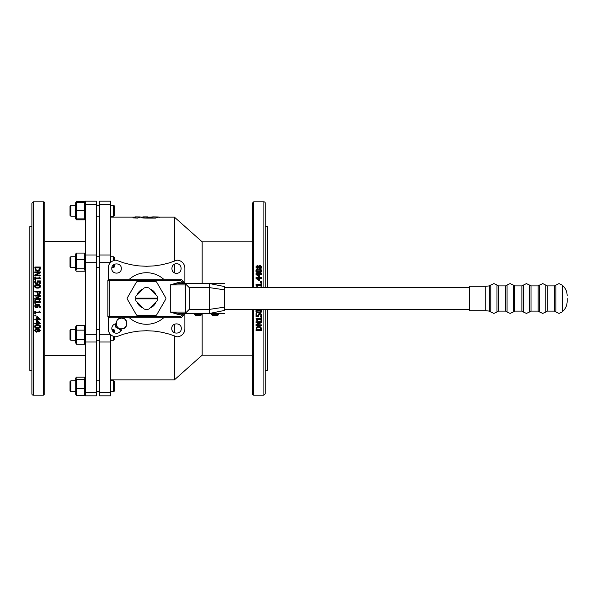 <?xml version="1.0" encoding="UTF-8"?>
<svg xmlns="http://www.w3.org/2000/svg" width="597" height="597" viewBox="0 0 597 597"><rect width="100%" height="100%" fill="white"/><g stroke="black" fill="none" stroke-linecap="round" stroke-linejoin="round"><path stroke-width="0.9" d="M158.198 217.002L159.265 217.45M140.079 216.965L141.347 217.42M141.907 217.315C140.817 217.763 142.482 218.032 146.907 218.099L155.518 218.106L158.332 217.166M143.392 216.965L141.638 217.554M141.907 217.107C140.847 217.554 142.519 217.823 146.907 217.905L155.518 217.905L158.332 217.092M152.66 216.89L158.332 216.965M153.22 216.965L148.429 217.092M146.899 217.375L148.429 217.166L147.877 216.89L142.832 216.89M134.952 216.89L139.929 216.935M135.153 216.89L133.624 217.293L135.862 217.36L133.235 217.898L137.623 217.898L140.28 217.092M132.937 217.845L137.623 218.099L140.28 216.927M261.486 282.336L260.449 282.448L260.449 281.471L261.486 281.471L261.486 282.336L260.449 282.336M258.113 315.358L258.449 314L259.762 313.447L261.068 313.918L261.598 315.231L261.292 316.761L260.523 316.761L260.971 315.335L259.755 314.283L258.971 314.589L258.852 316.537L256.053 316.537L256.053 313.582L256.695 313.582L256.695 315.843L258.143 315.843L258.449 314.104L259.762 313.552L261.068 314.029L261.598 315.35M260.523 316.708L260.971 315.223M258.725 315.358L258.852 316.537M256.053 313.582L256.695 313.582M256.695 315.723L258.128 315.723M256.053 321.753L261.486 321.589L261.486 322.544L256.807 324.88L261.486 324.88L261.486 325.529L256.053 325.529L256.053 324.537L260.352 322.41L256.053 322.41L256.053 321.753L261.486 321.753M257.173 324.693L261.486 324.88M256.053 324.537L260.352 322.238M256.053 330.163L256.486 327.141L258.777 326.089L261.046 327.149L261.486 330.163M257.292 319.44L257.292 320.41L256.792 320.41L256.038 318.753L260.926 318.753L260.926 317.664L261.486 317.664L261.486 320.41L260.926 320.41L260.926 319.44L257.292 319.44L257.292 320.253M260.926 320.253L260.926 319.44M256.038 318.753L260.926 318.611M255.949 311.134L255.949 311.044C255.941 309.88 256.882 309.306 258.77 309.321L258.77 309.395C260.688 309.388 261.628 309.962 261.598 311.134C261.613 312.306 260.673 312.88 258.777 312.865C256.852 312.88 255.912 312.298 255.949 311.134C255.941 309.962 256.882 309.38 258.77 309.395M259.516 309.358L261.598 311.134M260.926 284.582L260.926 283.627L261.486 283.627L261.486 286.262L260.926 286.262L260.926 285.276L257.292 285.276L257.292 286.351L256.792 286.351L256.038 285.239L256.038 284.582L260.926 284.582L260.926 283.724M261.486 286.262L260.926 286.262M260.926 285.373L257.292 285.373M259.62 277.098L259.62 277.583L261.486 277.583L261.486 278.269L259.62 278.269L259.62 280.762L258.852 280.762L256.053 278.381L256.053 277.583L259.031 277.583L259.031 277.098M261.486 278.269L259.62 278.411M259.62 273.142L259.62 273.598L261.486 273.598L261.486 274.277L259.62 274.277L259.62 276.777L258.852 276.777L256.053 274.419L256.053 273.598L259.031 273.598L259.031 273.142M261.486 274.277L259.62 274.448M261.598 270.814L261.598 271.008C261.613 272.135 260.673 272.695 258.777 272.672C256.852 272.687 255.912 272.128 255.949 271.008L255.949 270.814C255.941 269.68 256.882 269.128 258.77 269.143C260.688 269.128 261.628 269.687 261.598 270.814C261.613 271.948 260.673 272.508 258.777 272.493C256.852 272.508 255.912 271.941 255.949 270.814M261.605 266.911L261.143 268.366L259.986 268.807L258.583 267.934L257.367 268.68L255.934 267.128L257.314 265.359L258.613 266.143L259.971 265.232L261.605 266.911L261.143 268.15L259.986 268.598L258.561 267.717L257.367 268.471L255.934 266.911M256.486 327.343L258.777 326.283L261.046 327.35L261.486 329.193L261.486 330.387L256.053 330.387L256.486 327.141M260.926 317.798L261.486 317.798M257.292 286.262L256.038 285.142M259.031 277.583L259.031 276.948L259.62 276.948L259.62 277.583M259.62 280.635L258.852 280.635L256.053 278.239M259.031 273.598L259.031 272.971L259.62 272.971L259.62 273.598M259.62 276.62L258.852 276.62L256.053 274.247M256.68 329.484L260.859 329.484M256.546 311.044L257.12 311.843L258.777 312.03L260.411 311.85L260.993 311.044M259.031 280.075L256.911 278.269L259.031 278.269L259.031 280.075L259.031 278.411L257.083 278.411M259.031 276.06L256.911 274.277L259.031 274.277L259.031 276.06L259.031 274.448L257.113 274.448M260.993 271.008L260.426 270.24L258.77 270.053L257.113 270.24L256.546 271.008M258.411 266.769L257.322 266.262L256.471 267.135M261.068 267.12L260.038 266.165L258.77 267.523M257.322 266.038L258.411 266.553L257.277 267.777L256.471 266.911L257.322 266.262M260.038 265.941L261.068 266.904L259.934 267.896L258.77 267.307L260.038 266.165M260.426 270.038L260.993 270.814L260.411 271.598L257.12 271.598L256.546 270.814L257.113 270.045L260.426 270.24M260.426 310.328L260.993 311.134L260.411 311.94L257.12 311.94L256.546 311.134L257.113 310.336L260.426 310.328M258.77 327.007L260.501 327.738L260.859 329.701L256.68 329.701L257.008 327.798L258.77 327.007M211.666 313.425L218.45 313.425L218.45 314.38L211.666 314.38L211.666 313.425L209.629 313.425L209.629 309.358L189.279 309.358L189.279 287.642L185.6 283.971L185.227 284.709M211.666 314.38L212.286 315.462L217.823 315.462L218.45 314.38M201.487 313.425L201.487 314.432L194.704 314.432L194.704 313.425M194.704 314.432L195.331 315.514L200.861 315.514L201.487 314.432M114.788 260.299L114.788 257.561L113.43 256.725L113.43 260.68M113.43 264.941L113.43 267.583L111.9 267.583M75.438 267.583L70.842 267.583L70.842 256.725L75.438 256.725M113.43 267.583L114.788 266.747L114.788 264.113M70.842 256.725L70.013 257.561L70.013 266.747L70.842 267.583M75.901 270.583L75.438 269.784L75.438 254.523L75.901 253.725L76.461 253.076L76.461 268.799L75.901 270.583L76.461 271.232L84.461 271.232L85.02 270.583L84.461 268.799L84.461 253.076L85.483 254.523M76.461 253.076L84.461 253.076M76.461 259.717L84.461 259.717M76.461 268.799L84.461 268.799M96.333 216.181L99.729 216.181M110.579 216.181L113.43 216.181L110.579 216.181M113.43 205.323L113.43 216.181L114.788 215.345L114.788 206.159L113.43 205.323L110.579 205.323M70.842 216.181L75.438 216.181L70.842 216.181L70.842 205.323L70.013 206.159L70.013 215.345L70.842 216.181M76.117 218.89L76.461 219.83L75.438 218.383L75.729 202.614M76.461 218.89L84.461 218.89L84.461 202.614L76.461 202.614L76.461 218.89M76.461 210.756L84.461 210.756M85.147 202.614L84.461 201.674L76.461 201.674L75.774 202.614M85.483 218.383L84.461 219.83L84.796 218.89M76.461 219.83L84.461 219.83M110.579 380.819L113.43 380.819L113.43 391.677L114.788 390.841L114.788 381.655L113.43 380.819L110.579 380.819M70.013 390.841L70.013 381.655L70.842 380.819L75.438 380.819L70.842 380.819L70.842 391.677L70.013 390.841L70.842 391.677L75.438 391.677L70.842 391.677M75.729 394.386L75.729 378.11M85.483 393.878L84.461 395.326L84.461 379.602L85.02 377.819L84.461 377.17L76.461 377.17L75.901 377.819L76.461 379.602L76.461 395.326L75.438 393.878M76.461 379.602L84.461 379.602M76.461 388.677L84.461 388.677M76.461 395.326L84.461 395.326M113.43 336.32L113.43 340.275L110.579 340.275M114.788 332.887L114.788 330.253L113.43 329.417L113.43 332.059M75.438 340.275L70.842 340.275L70.842 329.417L75.438 329.417M113.43 340.275L114.788 339.439L114.788 336.701M70.842 329.417L70.013 330.253L70.013 339.439L70.842 340.275M76.461 344.245L75.438 342.477L75.438 327.216L76.461 325.447L76.461 344.245L84.461 344.245L84.461 325.447L85.483 327.216M76.461 325.447L84.461 325.447M76.461 330.148L84.461 330.148M76.461 339.544L84.461 339.544M136.422 298.836A10.119 10.119 0 0 1 136.422 298.164M156.653 298.164A10.119 10.119 0 0 1 156.653 298.836M137.019 295.067A10.119 10.119 0 0 1 143.108 288.978M156.056 301.933A10.119 10.119 0 0 1 149.966 308.022M149.966 288.978A10.119 10.119 0 0 1 156.056 295.067M143.108 308.022A10.119 10.119 0 0 1 137.019 301.933M165.727 299.179A1.358 1.358 0 0 0 165.727 297.821L156.72 282.217A1.358 1.358 0 0 0 155.548 281.538L137.526 281.538A1.358 1.358 0 0 0 136.355 282.217L127.348 297.821A1.358 1.358 0 0 0 127.348 299.179L136.355 314.783A1.358 1.358 0 0 0 137.526 315.462L155.548 315.462A1.358 1.358 0 0 0 156.72 314.783L165.727 299.179M144.183 309.097A10.858 10.858 0 0 0 148.892 309.097L157.13 300.858A10.858 10.858 0 0 0 157.384 298.836L135.691 298.836A10.858 10.858 0 0 0 135.944 300.858L144.183 309.097M148.892 287.903A10.858 10.858 0 0 0 144.183 287.903L135.944 296.142A10.858 10.858 0 0 0 135.691 298.164L157.384 298.164A10.858 10.858 0 0 0 157.13 296.142L148.892 287.903M125.079 319.283L126.84 322.059L126.549 325.663L124.415 328.081L121.288 328.865A4.746 4.746 0 0 1 116.43 333.23A4.746 4.746 0 0 1 111.811 328.611A4.746 4.746 0 0 1 116.176 323.746L115.967 323.768A5.634 5.634 0 0 0 121.266 329.066M121.594 330.492L115.482 326.969L115.482 323.858M116.169 323.343L116.191 322.932M116.199 322.85L116.258 322.447M116.415 321.805L116.549 321.425M116.587 321.35L116.758 320.977M118.213 319.194L121.594 318.014L124.877 319.126M121.594 328.872C128.594 329.208 128.594 317.679 121.594 318.014C114.587 317.679 114.587 329.208 121.594 328.872M224.554 309.694L224.554 287.306M183.227 315.738L185.204 313.761L183.227 315.738L182.272 314.783L180.57 316.477L181.137 317.835L183.227 315.738L182.951 315.462M185.204 313.761L184.98 313.425L182.272 314.783L179.279 314.783L179.279 313.821M109.385 317.44L109.221 317.835L181.137 317.835L180.973 317.44M180.57 316.477L109.788 316.477L109.221 315.917L109.221 281.083L109.788 280.523L109.221 279.165L181.137 279.165L180.57 280.523L182.272 282.217L183.227 281.262L181.137 279.165L180.973 279.56M179.279 282.217L170.279 284.933L179.279 283.575L179.279 282.217L182.272 282.217L184.98 283.575M182.951 281.538L183.227 281.262L185.204 283.575M179.279 283.179L179.279 283.575L186.562 283.575L185.6 283.971L185.204 284.933L185.458 312.858M185.809 283.806L186.301 283.597M189.279 287.642L209.629 287.642L209.629 283.575L224.554 286.56C224.554 282.642 224.554 282.642 224.554 286.56C224.554 282.642 224.554 282.642 224.554 286.56L224.554 310.44C224.554 314.358 224.554 314.358 224.554 310.44C224.554 314.358 224.554 314.358 224.554 310.44L209.629 313.425L179.279 313.425L170.279 312.067L179.279 314.783M186.301 313.403L185.809 313.194M224.554 283.575L186.562 283.575M186.562 313.425L185.6 313.029L189.279 309.358M109.788 316.477L109.221 317.835L107.87 316.477L109.221 315.917M108.266 280.687L107.87 280.523L107.87 316.477L108.266 316.313M109.221 281.083L107.87 280.523L109.221 279.165L109.385 279.56M224.554 307.149L209.629 309.358L209.629 287.642L224.554 289.851M146.862 317.835A1.358 1.358 0 0 1 146.213 317.835M146.213 279.165A1.358 1.358 0 0 1 146.862 279.165M85.483 254.986L85.483 201.152L96.333 201.152L96.333 395.848L85.483 395.848L85.483 254.986L96.333 254.986M85.483 355.484L44.775 355.484M44.775 203.181A1.358 1.358 0 0 0 43.417 201.823L43.417 395.177L44.775 393.819L44.775 203.181M44.775 230.748L44.775 215.823M31.887 393.819A1.358 1.358 0 0 0 33.245 395.177L33.245 201.823L31.887 203.181L31.887 393.819M31.887 370.409L29.85 370.409L29.85 226.591L31.887 226.591M108.206 316.82L108.206 328.798A8.03 8.03 0 0 0 116.236 336.827L123.549 334.178L131.079 332.268L138.773 331.111L146.534 330.723L154.302 331.111L161.988 332.268L169.526 334.178L176.839 336.827A8.03 8.03 0 0 0 184.869 328.798L184.869 314.104M108.206 280.18L108.206 268.202A8.03 8.03 0 0 1 116.236 260.173L123.549 262.822L131.079 264.732L138.773 265.889L146.534 266.277L154.302 265.889L161.988 264.732L169.526 262.822L176.839 260.173A8.03 8.03 0 0 1 184.869 268.202L184.869 282.896M129.482 279.165A25.783 25.783 0 0 1 163.585 279.165M163.585 317.835A25.783 25.783 0 0 1 129.482 317.835M181.264 328.484C181.563 334.611 171.473 334.611 171.772 328.484C171.473 322.358 181.563 322.358 181.264 328.484M176.518 263.77C182.645 263.478 182.645 273.56 176.518 273.269C170.391 273.56 170.391 263.478 176.518 263.77M111.803 268.516C111.512 262.389 121.594 262.389 121.303 268.516C121.594 274.642 111.512 274.642 111.803 268.516M110.579 334.499L110.579 395.848L99.729 395.848L99.729 201.152L110.579 201.152L110.579 262.501M174.354 261.165L174.354 217.092L202.167 241.852L252.367 241.852M252.367 355.148L202.167 355.148L202.167 313.425M202.167 283.575L202.167 241.852M174.354 264.292L174.354 272.747M174.354 324.253L174.354 332.708M174.354 335.835L174.354 379.908L202.167 355.148M133.989 217.092L110.579 217.092M141.944 217.092L139.892 217.092M151.772 217.092L147.877 217.092M174.354 217.092L157.772 217.092M252.367 309.358L252.367 393.819A1.358 1.358 0 0 0 253.725 395.177L253.725 309.358M253.725 287.642L253.725 201.823L252.367 203.181L252.367 287.642M265.255 287.642L265.255 203.181A1.358 1.358 0 0 0 263.904 201.823L263.904 287.642M263.904 309.358L263.904 395.177L265.255 393.819L265.255 309.358M265.255 226.591L267.292 226.591L267.292 287.642M267.292 309.358L267.292 370.409L265.255 370.409M35.424 303.321L34.865 303.321L34.865 300.657L35.424 300.657L35.424 301.649L39.059 301.649L39.059 300.657L39.559 300.657L40.312 301.783L40.312 302.351L35.424 302.351L35.424 303.321M37.902 283.321L36.596 283.881L35.283 283.403L34.753 282.075L35.059 280.672L35.835 280.672L35.38 282.09L36.596 283.142L37.38 282.836L37.499 280.888L40.297 280.888L40.297 283.851L39.656 283.851L39.656 281.583L38.208 281.583L37.902 283.433L36.596 283.978L35.283 283.508L34.753 282.075M40.297 275.672L34.865 275.672L34.865 274.881L39.551 272.545L34.865 272.545L34.865 271.889L40.297 271.889L40.297 272.881L35.999 275.016L40.297 275.016L40.297 275.829L34.865 275.672M37.589 270.404L35.857 269.68L35.492 267.71L39.671 267.71L39.342 269.613L37.589 270.404M39.671 267.926L35.492 267.926M39.865 270.075L37.581 271.135L35.305 270.06L34.865 267.023L40.297 267.023L39.865 270.269L37.581 271.322L35.305 270.06M35.424 279.627L34.865 279.627L34.865 277.015L35.424 277.015L35.424 277.986L39.059 277.986L39.059 277.015L39.559 277.015L40.312 278.12L40.312 278.672L35.424 278.672L35.424 279.754L34.865 279.627M35.932 287.105L35.357 286.299L35.939 285.485L39.23 285.493L39.805 286.299L39.238 287.097L35.932 287.105M39.805 286.388L39.23 285.582L37.581 285.396L35.939 285.582L35.357 286.388M40.409 286.299C40.409 287.47 39.469 288.053 37.581 288.038C35.663 288.045 34.723 287.47 34.753 286.299C34.745 285.127 35.686 284.545 37.581 284.568C39.499 284.553 40.439 285.135 40.409 286.299L40.409 286.388C40.409 287.553 39.469 288.127 37.581 288.105C35.663 288.12 34.723 287.545 34.753 286.388L34.753 286.299M38.641 293.918L37.835 293.605L37.507 291.948L39.671 291.948L39.462 293.523L38.641 293.918M39.671 291.993L37.507 291.993M39.954 294.022L38.663 294.672L37.454 294.194L36.895 291.948L34.865 291.948L34.865 291.224L40.297 291.224L39.954 294.052L38.663 294.702L37.454 294.224L36.895 291.993L34.865 291.948M40.297 299.276L34.865 299.276L34.865 298.455L39.551 296.037L34.865 296.037L34.865 295.366L40.297 295.366L40.297 296.396L35.999 298.597L40.297 298.597L40.297 299.276M36.186 298.5L40.297 298.597M36.596 307.022L35.35 306.045L35.656 305.358L37.432 304.985L37.544 306.657L36.596 307.022L37.544 306.657M35.35 305.992L36.596 306.962M37.544 306.597L37.73 305.903M38.014 307.179L36.626 307.768L35.268 307.254L34.753 306.037L35.245 304.836L37.253 304.231L39.521 304.828L40.32 307.298L39.626 307.298L39.768 306.582L37.954 304.985L38.014 307.179M35.424 313.806L34.865 313.806L34.865 311.171L35.424 311.171L35.424 312.149L39.059 312.149L39.059 311.171L39.559 311.171L40.312 312.291L40.312 312.85L35.424 312.85L35.424 313.806M37.32 317.358L39.439 319.156L37.32 319.156L37.32 317.358L37.32 319.014L39.268 319.014M37.32 320.477L36.73 320.477L36.73 319.843L34.865 319.843L34.865 319.156L36.73 319.156L36.73 316.791L37.499 316.791L40.297 319.186L40.297 319.843L37.32 319.843L37.32 320.477M37.32 321.358L39.439 323.141L37.32 323.141L37.32 321.358L37.32 322.97L39.23 322.97M37.32 324.455L36.73 324.455L36.73 323.828L34.865 323.828L34.865 323.141L36.73 323.141L36.73 320.798L37.499 320.798L40.297 323.171L40.297 323.828L37.32 323.828L37.32 324.455M35.932 327.372L35.357 326.604L35.939 325.82L39.23 325.828L39.805 326.604L39.238 327.372L35.932 327.372L39.238 327.171L39.805 326.41M35.357 326.41L35.932 327.178M40.409 326.604C40.409 327.731 39.469 328.29 37.581 328.268C35.663 328.283 34.723 327.731 34.753 326.604C34.745 325.469 35.686 324.91 37.581 324.925C39.499 324.917 40.439 325.477 40.409 326.604L40.409 326.41C40.439 325.283 39.499 324.731 37.581 324.738L37.581 324.925M39.029 331.372L37.939 330.857L38.283 330.134L39.074 329.641L39.88 330.499L39.029 331.372L39.88 330.275M37.939 330.634L39.029 331.148M36.313 331.469L35.283 330.507L36.424 329.514L37.581 330.111L36.313 331.469L37.245 330.865M35.283 330.29L36.313 331.238M37.245 330.641L37.581 329.887M36.38 332.178L34.745 330.499L35.208 329.26L36.365 328.813L37.79 329.693L38.992 328.94L40.417 330.499L39.036 332.051L37.738 331.268L36.38 332.178M35.91 315.955L34.865 315.955L34.865 315.089L35.91 315.089L35.91 315.955M34.745 330.499L35.208 329.044L36.365 328.604L37.768 329.477L38.992 328.731L40.417 330.499M37.581 324.738C35.686 324.723 34.745 325.283 34.753 326.41L34.753 326.604M37.32 323.828L37.32 324.268M36.73 320.798L37.499 320.649L40.297 323.171M34.865 323.141L36.73 322.97M36.73 324.268L36.73 323.828M37.32 319.843L37.32 320.328M36.73 316.791L37.499 316.664L40.297 319.186M34.865 319.156L36.73 319.014M36.73 320.328L36.73 319.843M35.424 312.85L35.424 313.701M39.059 311.171L39.559 311.082L40.312 312.291M35.424 312.059L39.059 312.059M34.865 311.171L35.424 311.171M37.954 304.94L38.335 306.119M39.768 306.522L39.626 307.261M34.753 306.037L35.245 304.791L37.253 304.194L39.521 304.783L40.395 306.679M40.297 296.41L35.999 298.597M39.514 296.06L34.865 296.037M40.297 291.276L40.297 292.59M40.297 292.634L39.954 294.052M40.312 278.672L35.424 278.814M39.059 277.986L39.059 277.165M35.424 277.165L35.424 277.986M40.297 267.247L40.297 268.202M40.297 268.419L39.865 270.269M35.305 270.262L34.865 267.247M35.999 275.18L40.297 272.881M39.186 272.725L34.865 272.545M37.902 283.433L38.245 282.075M39.656 281.702L38.223 281.702M40.297 283.851L39.656 283.851M37.633 282.075L37.499 280.888M35.835 280.724L35.544 281.299M35.544 281.418L35.38 282.209M35.424 302.351L35.424 303.283M39.059 300.657L40.312 301.783M35.424 301.627L39.059 301.627M34.865 300.657L35.424 300.657M34.865 315.089L35.91 315.089M567.15 298.5L567.15 301.388L567.15 298.5M469.458 286.291L469.458 310.709L485.742 310.709L485.742 286.291L469.458 286.291M224.554 287.642L469.458 287.642M185.204 284.933L170.279 284.933L170.279 312.067L185.204 312.067L185.6 313.029L185.6 283.971M109.788 280.523L180.57 280.523M85.483 204.338L96.333 204.338M85.483 392.662L96.333 392.662M85.483 342.014L96.333 342.014M85.483 334.313L96.333 334.313M85.483 262.687L96.333 262.687M110.579 392.662L99.729 392.662M110.579 204.338L99.729 204.338M110.579 254.986L99.729 254.986M110.393 262.687L99.729 262.687M110.393 334.313L99.729 334.313M110.579 342.014L99.729 342.014M498.45 285.888L498.45 311.112L496.98 311.992L496.98 285.008L498.45 285.888L505.599 285.888L505.599 311.112L498.45 311.112M567.15 301.388C567.068 305.515 565.493 308.947 562.404 311.694L562.404 285.306L559.008 283.575L554.441 285.888L547.292 285.888L542.725 283.575L538.158 285.888L531.009 285.888L526.442 283.575L521.875 285.888L514.733 285.888L510.166 283.575L507.069 285.008L507.069 311.992L505.599 311.112M514.733 285.888L514.733 311.112L513.263 311.992L513.263 285.008M521.875 285.888L521.875 311.112L514.733 311.112M523.345 285.008L523.345 311.992L521.875 311.112M531.009 285.888L531.009 311.112L529.546 311.992L529.546 285.008M538.158 285.888L538.158 311.112L531.009 311.112M539.628 285.008L539.628 311.992L538.158 311.112M547.292 285.888L547.292 311.112L545.822 311.992L545.822 285.008M554.441 285.888L554.441 311.112L547.292 311.112M555.911 285.008L555.911 311.992L554.441 311.112M562.105 285.008L562.404 311.694M496.98 285.008L493.883 283.575L489.316 285.888L489.316 311.112L485.742 310.709M490.786 285.008L490.786 311.992L489.316 311.112M263.904 201.823L253.725 201.823M263.904 395.177L253.725 395.177M99.729 256.725L96.333 256.725M99.729 267.583L96.333 267.583M113.43 256.725L110.579 256.725M85.483 269.784L85.02 270.583M99.729 205.323L96.333 205.323M75.438 205.323L70.842 205.323M85.483 203.122L85.02 202.323M75.438 203.122L75.901 202.323M99.729 391.677L96.333 391.677L99.729 391.677M113.43 391.677L110.579 391.677L113.43 391.677L114.788 390.841M99.729 380.819L96.333 380.819M75.438 378.617L75.901 377.819M85.483 378.617L85.02 377.819M99.729 329.417L96.333 329.417M99.729 340.275L96.333 340.275M113.43 329.417L111.9 329.417M85.483 342.477L84.461 344.245M224.554 313.425L218.427 313.425M44.775 241.516L85.483 241.516M110.579 379.908L174.354 379.908M33.245 395.177L43.417 395.177M33.245 201.823L43.417 201.823M507.069 285.008L505.599 285.888M513.263 311.992L510.166 313.425L507.069 311.992M529.546 311.992L526.442 313.425L523.345 311.992M545.822 311.992L542.725 313.425L539.628 311.992M562.404 285.306C565.493 288.053 567.068 291.485 567.15 295.612M562.105 311.992L559.008 313.425L555.911 311.992M489.316 285.888L485.742 286.291M496.98 311.992L493.883 313.425L490.786 311.992M469.458 309.358L224.554 309.358"/></g></svg>

